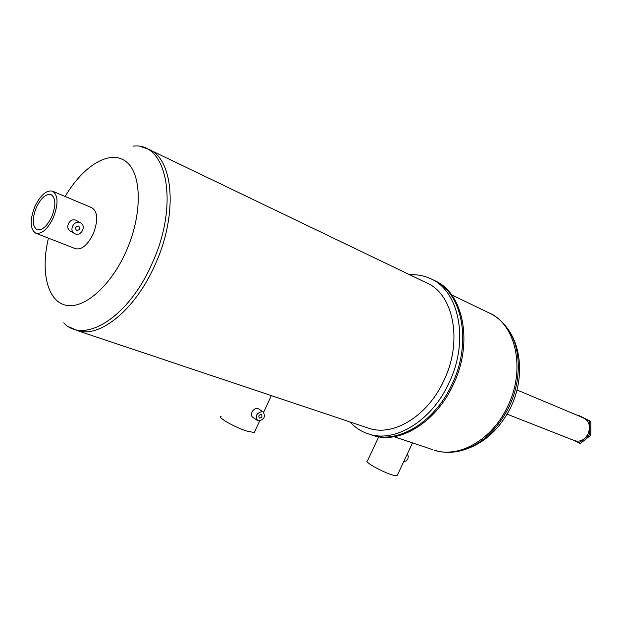 <?xml version="1.0" encoding="UTF-8"?>
<svg xmlns="http://www.w3.org/2000/svg" width="622" height="622" viewBox="0 0 622 622"><rect width="100%" height="100%" fill="white"/><g stroke="black" fill="none" stroke-linecap="round" stroke-linejoin="round"><path stroke-width="0.93" d="M261.232 414.462C258.939 414.913 258.309 416.079 259.343 417.976L259.576 418.077C261.87 417.626 262.5 416.452 261.458 414.563L261.232 414.462M78.574 226.089C75.472 226.392 74.764 227.808 76.467 230.342L76.646 230.428C79.748 230.117 80.448 228.702 78.753 226.175L78.574 226.089M51.766 216.751C56.12 205.229 55.863 197.827 50.988 194.546C45.872 193.66 40.974 197.99 36.294 207.554C31.924 219.068 32.22 226.47 37.18 229.759C42.21 230.607 47.078 226.268 51.766 216.751M258.27 420.915C264.179 419.749 265.788 416.732 263.106 411.865L262.538 411.616C256.629 412.759 255.004 415.768 257.671 420.659L258.27 420.915M259.156 409.206L258.231 408.724C253.519 406.811 248.691 415.309 253.372 417.712L257.259 420.379M75.13 233.841C81.342 236.648 86.691 225.77 80.526 222.878L80.09 222.668C73.909 219.799 68.482 230.708 74.64 233.615L75.13 233.841M76.459 220.522L75.659 220.102C72.51 219.232 70.092 220.46 68.397 223.78C67.16 226.96 67.782 229.355 70.247 230.98L74.197 233.343M75.371 248.644L75.728 248.777C81.879 249.873 87.718 244.889 93.238 233.833C98.299 220.398 97.825 211.698 91.823 207.74L52.746 191.249M367.244 427.734L369.025 428.333C393.462 436.722 427.687 416.048 443.797 380.718C463.196 341.043 453.438 293.522 426.163 282.668L150.019 149.972M349.984 421.957C355.341 427.781 361.701 431.839 369.056 434.117C395.133 442.95 431.645 420.938 448.859 383.23C469.579 340.856 459.145 290.147 430.113 278.462C423.73 275.593 416.942 274.364 409.735 274.768M371.847 435.05L372.189 435.151C398.274 443.984 434.747 422.058 451.914 384.458C472.596 342.201 462.123 291.601 433.083 279.9L431.948 279.356M250.417 388.602L271.697 395.732M34.809 206.675C29.576 220.452 29.934 229.316 35.882 233.25C41.899 234.253 47.715 229.067 53.329 217.684C58.538 203.884 58.235 195.028 52.411 191.102C46.277 190.029 40.407 195.222 34.809 206.675M221.199 416.18C215.958 416.67 235.357 427.788 247.82 431.373L254.351 432.484L254.864 431.365M404.02 461.345L406.166 461.026L407.822 459.075L408.312 456.253L407.278 454.06M378.72 436.799L367.454 460.918C363.31 461.361 382.452 472.16 392.645 475.068L397.061 475.807L397.396 475.099M432.663 449.652L395.779 437.297M373.418 435.555C399.503 444.388 435.96 422.493 453.119 384.932C473.676 342.916 463.398 292.55 434.584 280.623M369.056 434.117L372.189 435.151C398.274 443.984 434.747 422.058 451.914 384.458C472.596 342.201 462.123 291.601 433.083 279.9M574.417 440.594L574.744 440.718C580.217 442.133 584.657 439.855 588.07 433.884C590.814 426.443 589.345 421.133 583.669 417.953L516.983 389.978M578.833 415.924L589.547 420.853L589.477 434.607L578.934 442.988L574.153 440.493M589.477 434.607L590.83 435.159L580.303 443.525L578.934 442.988M589.547 420.853L590.9 421.421L590.83 435.159M579.16 415.659L590.9 421.421M63.739 322.834C83.799 344.813 128.451 317.663 151.9 263.876C179.719 204.226 166.96 141.505 133.046 146.147M142.516 147.181L148.448 149.218C173.701 158.392 178.312 214.598 154.909 265.12C135.215 309.935 99.598 338.422 77.299 330.609L69.252 326.978M48.438 238.14C40.562 270.998 47.085 300.403 65.108 305.068C82.998 309.997 110.257 287.014 125.963 251.739C142.702 214.598 142.041 173.445 125.901 161.495C109.931 149.148 83.099 165.732 65.17 196.49M501.099 321.131L507.21 328.089C521.096 346.773 522.2 379.653 509.053 406.804C496.675 431.108 479.959 445.912 458.912 451.23C450.375 452.971 442.219 452.645 434.444 450.25C458.927 458.624 492.43 439.544 507.707 406.298C526.158 368.986 515.708 323.588 488.441 312.594L451.696 294.937M489.809 313.239C496.62 316.637 502.421 321.582 507.21 328.089C522.402 348.25 523.607 380.781 510.748 407.293C498.727 431.155 481.444 445.803 458.912 451.23L446.495 452.303M263.106 411.865L258.783 408.957M80.526 222.878L76.094 220.305M369.025 428.333L271.215 395.569M254.468 389.963L77.299 330.609M75.728 248.777L35.882 233.25M254.351 432.484L259.607 421.055M263.65 412.262L271.309 395.608M397.061 475.807L412.518 442.895M399.386 438.502L394.053 436.714M574.744 440.718L507.109 414.182"/></g></svg>
